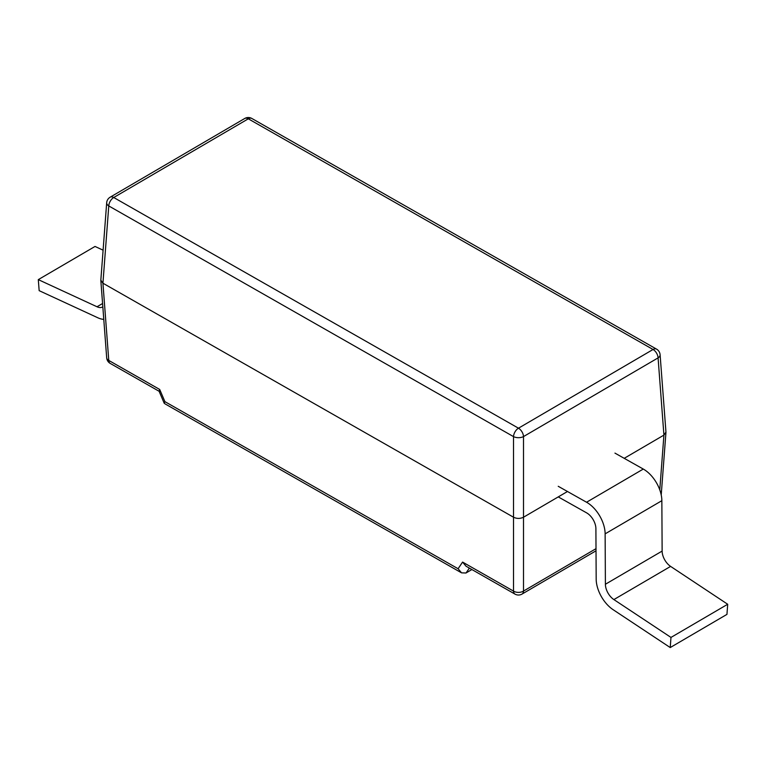<?xml version="1.0" encoding="UTF-8"?>
<svg xmlns="http://www.w3.org/2000/svg" width="766" height="766" viewBox="0 0 766 766"><rect width="100%" height="100%" fill="white"/><g stroke="black" fill="none" stroke-linecap="round" stroke-linejoin="round"><path stroke-width="1.15" d="M159.701 389.463L159.06 391.167L164.259 403.347L164.91 401.633L159.701 389.463L108.772 360.432A7.076 4.079 175.7 0 1 106.685 357.808A7.076 7.076 0 0 0 110.227 363.419A7.076 4.06 -60.3 0 1 108.772 360.432L102.931 283.209L513.555 517.242C516.897 518.802 520.229 518.793 523.542 517.203L567.482 491.504M596.005 548.667L523.504 591.074A7.076 4.433 180 0 1 513.517 591.113A7.076 4.06 119.7 0 0 514.972 594.1A7.076 7.076 0 0 0 522.048 594.062A7.076 4.108 -120.3 0 0 523.504 591.074L523.504 436.582A7.076 4.108 -120.3 0 0 518.477 428.194A7.076 4.06 119.7 0 0 513.517 436.62A7.076 3.715 -0 0 0 523.504 436.582L658.08 357.885A7.076 4.079 -4.3 0 0 660.101 354.782M624.213 458.327L663.921 435.107L665.951 432.062M100.834 280.126L102.931 283.209L108.772 205.939A7.076 4.06 -60.3 0 1 113.732 197.513A7.076 4.108 -120.3 0 0 110.16 197.188A7.076 7.076 0 0 0 106.685 202.76A7.076 4.069 4.3 0 0 108.772 205.939L513.517 436.62L513.517 591.113L462.578 562.081L466.015 566.189L514.972 594.1M462.578 562.081L458.097 568.736L461.534 572.844L465.967 573.006L471.894 569.54M558.29 496.914L586.612 512.856A12.965 7.536 -120.3 0 1 595.9 528.664L596.178 579.058A25.929 15.071 59.7 0 0 613.135 609.698L670.231 647.557L670.978 637.427L727.7 604.259L726.953 614.38L670.231 647.557M614.954 453.118L643.287 469.06A25.929 15.071 -120.3 0 1 661.853 500.686L662.13 551.08A12.965 7.536 59.7 0 0 670.604 566.4L727.7 604.259M558.232 486.295L586.555 502.237A25.929 15.071 59.7 0 1 605.13 533.854L605.399 584.257A12.965 7.536 -120.3 0 0 613.882 599.577L670.978 637.427M103.094 250.176L95.022 246.451L38.3 279.628L39.162 290.659L97.866 317.794A25.929 15.071 59.7 0 0 103.774 319.355M102.826 306.84A12.965 7.536 -120.3 0 1 102.682 306.927A12.965 7.536 -120.3 0 1 97.004 306.764L38.3 279.628M244.737 118.481A7.076 4.108 59.7 0 1 248.308 118.816A7.076 4.06 -60.3 0 1 251.803 118.443A7.076 7.076 0 0 0 244.737 118.481L110.16 197.188M660.11 354.888A7.076 7.076 0 0 0 656.548 349.124A7.076 4.06 119.7 0 0 653.053 349.488A7.076 4.108 59.7 0 1 658.08 357.885L663.921 435.107L659.775 489.876M248.308 118.816L653.053 349.488L518.477 428.194L113.732 197.513L248.308 118.816M466.082 572.949L469.347 568.094M458.097 568.736L164.91 401.633M670.604 566.4L613.882 599.577M605.399 584.257L662.13 551.08M661.853 500.686L605.13 533.854M586.555 502.237L643.287 469.06M97.004 306.764L102.577 303.508M656.548 349.124L251.803 118.443M665.941 431.957L660.101 354.735M661.221 494.96L665.941 432.522M100.844 280.021L106.685 202.76M522.048 594.062L596.025 550.802M106.685 357.808L100.844 280.586M159.749 391.646L110.227 363.419M460.979 572.528L164.958 403.816"/></g></svg>
